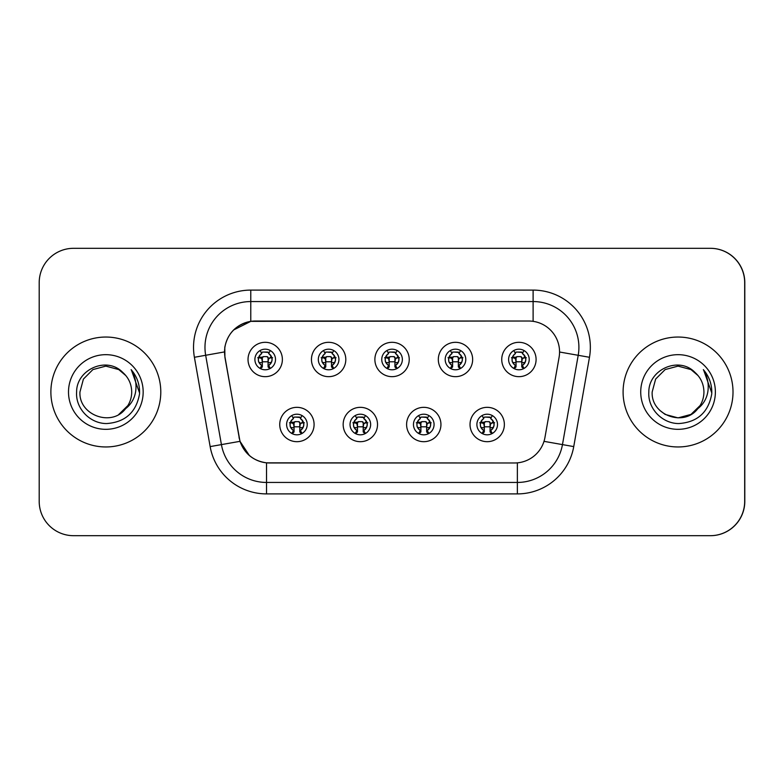 <?xml version="1.0" encoding="UTF-8"?>
<svg xmlns="http://www.w3.org/2000/svg" width="784" height="784" viewBox="0 0 784 784"><rect width="100%" height="100%" fill="white"/><g stroke="black" fill="none" stroke-linecap="round" stroke-linejoin="round"><path stroke-width="1.18" d="M377.516 424.516A17.17 17.17 0 0 1 360.346 441.686A17.17 17.17 0 0 1 343.167 424.516A17.17 17.17 0 0 1 360.346 407.337A17.17 17.17 0 0 1 377.516 424.516M350.036 424.516A10.3 10.3 0 0 0 360.346 434.816A10.3 10.3 0 0 0 370.646 424.516A10.3 10.3 0 0 0 360.346 414.207A10.3 10.3 0 0 0 350.036 424.516M440.941 424.516A17.17 17.17 0 0 1 423.772 441.686A17.17 17.17 0 0 1 406.602 424.516A17.17 17.17 0 0 1 423.772 407.337A17.17 17.17 0 0 1 440.941 424.516M413.462 424.516A10.3 10.3 0 0 0 423.772 434.816A10.3 10.3 0 0 0 434.071 424.516A10.3 10.3 0 0 0 423.772 414.207A10.3 10.3 0 0 0 413.462 424.516M504.367 424.516A17.17 17.17 0 0 1 487.197 441.686A17.17 17.17 0 0 1 470.028 424.516A17.17 17.17 0 0 1 487.197 407.337A17.17 17.17 0 0 1 504.367 424.516M476.897 424.516A10.3 10.3 0 0 0 487.197 434.816A10.3 10.3 0 0 0 497.507 424.516A10.3 10.3 0 0 0 487.197 414.207A10.3 10.3 0 0 0 476.897 424.516M314.09 424.516A17.17 17.17 0 0 1 296.92 441.686A17.17 17.17 0 0 1 279.741 424.516A17.17 17.17 0 0 1 296.92 407.337A17.17 17.17 0 0 1 314.09 424.516M286.611 424.516A10.3 10.3 0 0 0 296.92 434.816A10.3 10.3 0 0 0 307.22 424.516A10.3 10.3 0 0 0 296.92 414.207A10.3 10.3 0 0 0 286.611 424.516M345.803 359.484A17.17 17.17 0 0 1 328.633 376.663A17.17 17.17 0 0 1 311.454 359.484A17.17 17.17 0 0 1 328.633 342.314A17.17 17.17 0 0 1 345.803 359.484M318.324 359.484A10.3 10.3 0 0 0 328.633 369.793A10.3 10.3 0 0 0 338.933 359.484A10.3 10.3 0 0 0 328.633 349.184A10.3 10.3 0 0 0 318.324 359.484M409.228 359.484A17.17 17.17 0 0 1 392.059 376.663A17.17 17.17 0 0 1 374.879 359.484A17.17 17.17 0 0 1 392.059 342.314A17.17 17.17 0 0 1 409.228 359.484M381.749 359.484A10.3 10.3 0 0 0 392.059 369.793A10.3 10.3 0 0 0 402.359 359.484A10.3 10.3 0 0 0 392.059 349.184A10.3 10.3 0 0 0 381.749 359.484M472.654 359.484A17.17 17.17 0 0 1 455.484 376.663A17.17 17.17 0 0 1 438.315 359.484A17.17 17.17 0 0 1 455.484 342.314A17.17 17.17 0 0 1 472.654 359.484M445.185 359.484A10.3 10.3 0 0 0 455.484 369.793A10.3 10.3 0 0 0 465.784 359.484A10.3 10.3 0 0 0 455.484 349.184A10.3 10.3 0 0 0 445.185 359.484M536.089 359.484A17.17 17.17 0 0 1 518.91 376.663A17.17 17.17 0 0 1 501.74 359.484A17.17 17.17 0 0 1 518.91 342.314A17.17 17.17 0 0 1 536.089 359.484M508.61 359.484A10.3 10.3 0 0 0 518.91 369.793A10.3 10.3 0 0 0 529.22 359.484A10.3 10.3 0 0 0 518.91 349.184A10.3 10.3 0 0 0 508.61 359.484M282.377 359.484A17.17 17.17 0 0 1 265.198 376.663A17.17 17.17 0 0 1 248.028 359.484A17.17 17.17 0 0 1 265.198 342.314A17.17 17.17 0 0 1 282.377 359.484M254.898 359.484A10.3 10.3 0 0 0 265.198 369.793A10.3 10.3 0 0 0 275.507 359.484A10.3 10.3 0 0 0 265.198 349.184A10.3 10.3 0 0 0 254.898 359.484M224.557 351.928A30.909 30.909 0 0 0 225.028 357.298L239.159 437.443A30.909 30.909 0 0 0 269.598 462.981L514.51 462.981A30.909 30.909 0 0 0 544.958 437.443L559.09 357.298A30.909 30.909 0 0 0 528.641 321.019L255.466 321.019A30.909 30.909 0 0 0 224.557 351.928M561.618 535.688L710.451 535.688A34.349 34.349 0 0 0 744.8 501.339L744.8 282.661A34.349 34.349 0 0 0 710.451 248.312L561.618 248.312M50.882 392A54.958 54.958 0 0 0 105.83 446.958A54.958 54.958 0 0 0 160.789 392A54.958 54.958 0 0 0 105.83 337.042A54.958 54.958 0 0 0 50.882 392A54.958 54.958 0 0 0 105.83 446.958A54.958 54.958 0 0 0 160.789 392A54.958 54.958 0 0 0 105.83 337.042A54.958 54.958 0 0 0 50.882 392M623.094 392A54.958 54.958 0 0 0 678.052 446.958A54.958 54.958 0 0 0 733.011 392A54.958 54.958 0 0 0 678.052 337.042A54.958 54.958 0 0 0 623.094 392A54.958 54.958 0 0 0 678.052 446.958A54.958 54.958 0 0 0 733.011 392A54.958 54.958 0 0 0 678.052 337.042A54.958 54.958 0 0 0 623.094 392M514.402 462.981L266.521 462.844C253.389 460.972 244.539 453.809 239.992 441.333L224.91 357.298L224.783 347.351C227.752 333.024 236.415 324.36 250.772 321.362L528.534 321.019M233.573 329.995L250.772 321.362L250.772 301.556L533.11 301.556A45.795 45.795 0 0 1 578.21 355.299L562.461 444.606A45.795 45.795 0 0 1 517.362 482.444L266.521 482.444A45.795 45.795 0 0 1 221.421 444.606L205.673 355.299A45.795 45.795 0 0 1 250.772 301.556L250.772 290.1L533.11 290.1L533.11 321.342M269.49 462.981L266.521 462.844L266.521 493.9A57.242 57.242 0 0 1 210.151 446.596L194.403 357.288A57.242 57.242 0 0 1 250.772 290.1M249.439 455.602L239.992 441.333L210.151 446.596M239.238 438.413L239.042 437.443M194.403 357.288L224.44 351.928M744.682 282.661A34.349 34.349 0 0 0 710.343 248.312L73.549 248.312A34.349 34.349 0 0 0 39.2 282.661L39.2 501.339A34.349 34.349 0 0 0 73.549 535.688L710.343 535.688A34.349 34.349 0 0 0 744.682 501.339L744.682 282.661M261.768 365.432A6.87 6.87 0 0 1 261.768 353.535L260.268 350.928L261.768 353.535C259.112 355.701 258.034 358.072 258.504 360.65C258.22 361.747 259.308 363.345 261.768 365.432L260.268 368.039L261.768 365.432M272.646 357.729L268.559 358.151L268.069 362.747L271.362 362.443M268.638 353.535C273.136 357.504 273.136 361.463 268.638 365.432L270.137 368.039L268.638 365.432C274.243 360.983 272.166 356.22 268.638 353.535L270.137 350.928L268.638 353.535A6.87 6.87 0 0 1 268.638 365.432A6.87 6.87 0 0 0 268.638 353.535M269.833 368.696L268.069 366.932L268.069 357.769A1.147 1.147 0 0 0 266.923 356.622L263.483 356.622A1.147 1.147 0 0 0 262.336 357.769L262.336 366.932L260.905 366.932M269.5 366.932L268.069 366.932M260.572 368.696L262.336 366.932M266.923 352.045A5.723 5.723 0 0 1 269.216 352.526L263.483 352.045L266.923 352.045M261.19 352.526A5.723 5.723 0 0 1 263.483 352.045L261.19 352.526M268.069 362.747L268.069 357.769L266.923 356.622L263.483 356.622L262.336 357.769L262.336 362.747L261.846 358.151L257.711 357.72M259.043 362.443L262.336 362.747M258.798 357.19L262.493 357.19M262.336 361.777L268.069 361.777M268.559 358.151L272.254 357.759M258.152 357.759L261.846 358.151M293.481 430.465A6.87 6.87 0 0 1 293.481 418.568L291.981 415.961L293.481 418.568C290.835 420.734 289.747 423.105 290.217 425.683C289.933 426.78 291.021 428.368 293.481 430.465L291.981 433.072L293.481 430.465M304.359 422.752L300.272 423.184L299.782 427.78L303.075 427.466M300.35 418.568C304.849 422.537 304.849 426.496 300.35 430.465L301.85 433.072L300.35 430.465C305.956 426.006 303.878 421.253 300.35 418.568L301.85 415.961L300.35 418.568A6.87 6.87 0 0 1 300.35 430.465A6.87 6.87 0 0 0 300.35 418.568M301.546 433.719L299.782 431.955L299.782 422.801A1.147 1.147 0 0 0 298.635 421.655L295.196 421.655A1.147 1.147 0 0 0 294.059 422.801L294.059 431.955L292.618 431.955M301.213 431.955L299.782 431.955M292.285 433.719L294.059 431.955M298.635 417.068A5.723 5.723 0 0 1 300.938 417.558L295.196 417.068L298.635 417.068M292.902 417.558A5.723 5.723 0 0 1 295.196 417.068L292.902 417.558M299.782 427.78L299.782 422.801L298.635 421.655L295.196 421.655L294.059 422.801L294.059 427.78L293.559 423.184L289.423 422.752M290.766 427.466L294.059 427.78M290.511 422.223L294.206 422.223M294.059 426.81L299.782 426.81M300.272 423.184L303.967 422.792M289.864 422.792L293.559 423.184M118.776 414.413A25.882 25.882 0 0 0 131.712 392C131.565 384.15 128.566 377.614 122.716 372.38C106.673 355.779 76.362 369.617 76.616 392C75.401 408.621 90.15 423.664 106.653 423.556C125.244 422.213 136.2 412.345 139.532 393.94L139.581 392C139.493 383.513 136.661 376.055 131.114 369.636C135.338 376.565 136.818 384.023 135.573 392C134.348 398.811 131.055 404.338 125.714 408.572C129.654 403.75 131.653 398.223 131.712 392M118.972 414.295L127.89 405.544L125.146 409.228L119.246 414.138M125.489 408.836L125.146 409.228C111.103 427.045 78.625 414.952 79.948 392L83.418 379.064L92.894 369.587L105.83 366.118L118.776 369.587L125.881 375.634M68.502 392A37.328 37.328 0 0 0 105.83 429.328A37.328 37.328 0 0 0 143.168 392A37.328 37.328 0 0 0 105.83 354.672A37.328 37.328 0 0 0 68.502 392M131.359 369.921L139.572 392.98L131.359 369.921M690.998 414.413A25.882 25.882 0 0 0 698.211 408.229M691.233 414.275L697.368 409.228L691.204 414.295L700.102 405.544L697.868 408.65L700.102 405.544L697.936 408.572L700.102 405.544L690.998 414.413L678.052 417.882L665.116 414.413L659.863 410.414M697.936 408.572C701.866 403.75 703.865 398.223 703.934 392C703.787 384.15 700.788 377.614 694.938 372.38C678.895 355.779 648.584 369.617 648.829 392C647.623 408.621 662.372 423.664 678.875 423.556C697.456 422.213 708.422 412.345 711.745 393.94L711.803 392C711.705 383.513 708.883 376.055 703.326 369.636C707.55 376.565 709.04 384.023 707.795 392C706.57 398.811 703.277 404.338 697.936 408.572L697.368 409.228C683.325 427.045 650.847 414.952 652.17 392L655.64 379.064L665.116 369.587L678.052 366.118L690.998 369.587L698.103 375.634M640.724 392A37.328 37.328 0 0 0 678.052 429.328A37.328 37.328 0 0 0 715.38 392A37.328 37.328 0 0 0 678.052 354.672A37.328 37.328 0 0 0 640.724 392M703.581 369.921L711.794 392.98L703.581 369.921M325.193 365.432A6.87 6.87 0 0 1 325.193 353.535L323.694 350.928L325.193 353.535C322.547 355.701 321.46 358.072 321.93 360.65C321.646 361.747 322.734 363.345 325.193 365.432L323.694 368.039L325.193 365.432M336.071 357.729L331.985 358.151L331.495 362.747L334.788 362.443M332.063 353.535C336.561 357.504 336.561 361.463 332.063 365.432L333.572 368.039L332.063 365.432C337.669 360.983 335.591 356.22 332.063 353.535L333.572 350.928L332.063 353.535A6.87 6.87 0 0 1 332.063 365.432A6.87 6.87 0 0 0 332.063 353.535M333.259 368.696L331.495 366.932L331.495 357.769A1.147 1.147 0 0 0 330.348 356.622L326.908 356.622A1.147 1.147 0 0 0 325.772 357.769L325.772 366.932L324.331 366.932M332.926 366.932L331.495 366.932M324.008 368.696L325.772 366.932M330.348 352.045A5.723 5.723 0 0 1 332.651 352.526L326.908 352.045L330.348 352.045M324.615 352.526A5.723 5.723 0 0 1 326.908 352.045L324.615 352.526M331.495 362.747L331.495 357.769L330.348 356.622L326.908 356.622L325.772 357.769L325.772 362.747L325.272 358.151L321.146 357.72M322.479 362.443L325.772 362.747M322.224 357.19L325.919 357.19M325.772 361.777L331.495 361.777M331.985 358.151L335.679 357.759M321.577 357.759L325.272 358.151M388.619 365.432A6.87 6.87 0 0 1 388.619 353.535L387.12 350.928L388.619 353.535C385.973 355.701 384.885 358.072 385.365 360.65C385.071 361.747 386.159 363.345 388.619 365.432L387.12 368.039L388.619 365.432M399.497 357.729L395.41 358.151L394.92 362.747L398.213 362.443M395.489 353.535C399.987 357.504 399.987 361.463 395.489 365.432L396.998 368.039L395.489 365.432C401.094 360.983 399.017 356.22 395.489 353.535L396.998 350.928L395.489 353.535A6.87 6.87 0 0 1 395.489 365.432A6.87 6.87 0 0 0 395.489 353.535M396.684 368.696L394.92 366.932L394.92 357.769A1.147 1.147 0 0 0 393.774 356.622L390.344 356.622A1.147 1.147 0 0 0 389.197 357.769L389.197 366.932L387.757 366.932M396.351 366.932L394.92 366.932M387.433 368.696L389.197 366.932M393.774 352.045A5.723 5.723 0 0 1 396.077 352.526L390.344 352.045L393.774 352.045M388.041 352.526A5.723 5.723 0 0 1 390.344 352.045L388.041 352.526M394.92 362.747L394.92 357.769L393.774 356.622L390.344 356.622L389.197 357.769L389.197 362.747L388.697 358.151L384.572 357.72M385.904 362.443L389.197 362.747M385.65 357.19L389.354 357.19M389.197 361.777L394.92 361.777M395.41 358.151L399.115 357.759M385.003 357.759L388.697 358.151M452.054 365.432A6.87 6.87 0 0 1 452.054 353.535L450.545 350.928L452.054 353.535C449.399 355.701 448.311 358.072 448.791 360.65C448.497 361.747 449.585 363.345 452.054 365.432L450.545 368.039L452.054 365.432M462.923 357.729L458.836 358.151L458.346 362.747L461.639 362.443M458.914 353.535C463.422 357.504 463.422 361.463 458.914 365.432L460.424 368.039L458.914 365.432C464.52 360.983 462.442 356.22 458.914 353.535L460.424 350.928L458.914 353.535A6.87 6.87 0 0 1 458.914 365.432A6.87 6.87 0 0 0 458.914 353.535M460.11 368.696L458.346 366.932L458.346 357.769A1.147 1.147 0 0 0 457.199 356.622L453.769 356.622A1.147 1.147 0 0 0 452.623 357.769L452.623 366.932L451.192 366.932M459.777 366.932L458.346 366.932M450.859 368.696L452.623 366.932M457.199 352.045A5.723 5.723 0 0 1 459.502 352.526L453.769 352.045L457.199 352.045M451.466 352.526A5.723 5.723 0 0 1 453.769 352.045L451.466 352.526M458.346 362.747L458.346 357.769L457.199 356.622L453.769 356.622L452.623 357.769L452.623 362.747L452.133 358.151L447.997 357.72M449.33 362.443L452.623 362.747M449.075 357.19L452.78 357.19M452.623 361.777L458.346 361.777M458.836 358.151L462.54 357.759M448.428 357.759L452.133 358.151M515.48 365.432A6.87 6.87 0 0 1 515.48 353.535L513.971 350.928L515.48 353.535C512.824 355.701 511.736 358.072 512.217 360.65C511.932 361.747 513.01 363.345 515.48 365.432L513.971 368.039L515.48 365.432M526.358 357.729L522.271 358.151L521.772 362.747L525.064 362.443M522.35 353.535C526.848 357.504 526.848 361.463 522.35 365.432L523.849 368.039L522.35 365.432C527.946 360.983 525.868 356.22 522.35 353.535L523.849 350.928L522.35 353.535A6.87 6.87 0 0 1 522.35 365.432A6.87 6.87 0 0 0 522.35 353.535M523.536 368.696L521.772 366.932L521.772 357.769A1.147 1.147 0 0 0 520.625 356.622L517.195 356.622A1.147 1.147 0 0 0 516.048 357.769L516.048 366.932L514.618 366.932M523.212 366.932L521.772 366.932M514.284 368.696L516.048 366.932M520.625 352.045A5.723 5.723 0 0 1 522.928 352.526L517.195 352.045L520.625 352.045M514.892 352.526A5.723 5.723 0 0 1 517.195 352.045L514.892 352.526M521.772 362.747L521.772 357.769L520.625 356.622L517.195 356.622L516.048 357.769L516.048 362.747L515.558 358.151L511.423 357.72M512.756 362.443L516.048 362.747M512.501 357.19L516.205 357.19M516.048 361.777L521.772 361.777M522.271 358.151L525.966 357.759M511.864 357.759L515.558 358.151M356.906 430.465A6.87 6.87 0 0 1 356.906 418.568L355.407 415.961L356.906 418.568C354.26 420.734 353.172 423.105 353.653 425.683C353.359 426.78 354.446 428.368 356.906 430.465L355.407 433.072L356.906 430.465M367.784 422.752L363.698 423.184L363.208 427.78L366.5 427.466M363.776 418.568C368.274 422.537 368.274 426.496 363.776 430.465L365.285 433.072L363.776 430.465C369.382 426.006 367.304 421.253 363.776 418.568L365.285 415.961L363.776 418.568A6.87 6.87 0 0 1 363.776 430.465A6.87 6.87 0 0 0 363.776 418.568M364.972 433.719L363.208 431.955L363.208 422.801A1.147 1.147 0 0 0 362.061 421.655L358.631 421.655A1.147 1.147 0 0 0 357.484 422.801L357.484 431.955L356.044 431.955M364.638 431.955L363.208 431.955M355.72 433.719L357.484 431.955M362.061 417.068A5.723 5.723 0 0 1 364.364 417.558L358.631 417.068L362.061 417.068M356.328 417.558A5.723 5.723 0 0 1 358.631 417.068L356.328 417.558M363.208 427.78L363.208 422.801L362.061 421.655L358.631 421.655L357.484 422.801L357.484 427.78L356.985 423.184L352.859 422.752M354.192 427.466L357.484 427.78M353.937 422.223L357.631 422.223M357.484 426.81L363.208 426.81M363.698 423.184L367.392 422.792M353.29 422.792L356.985 423.184M420.332 430.465A6.87 6.87 0 0 1 420.332 418.568L418.832 415.961L420.332 418.568C417.686 420.734 416.598 423.105 417.078 425.683C416.784 426.78 417.872 428.368 420.332 430.465L418.832 433.072L420.332 430.465M431.21 422.752L427.123 423.184L426.633 427.78L429.926 427.466M427.202 418.568C431.71 422.537 431.71 426.496 427.202 430.465L428.711 433.072L427.202 430.465C432.807 426.006 430.73 421.253 427.202 418.568L428.711 415.961L427.202 418.568A6.87 6.87 0 0 1 427.202 430.465A6.87 6.87 0 0 0 427.202 418.568M428.397 433.719L426.633 431.955L426.633 422.801A1.147 1.147 0 0 0 425.487 421.655L422.057 421.655A1.147 1.147 0 0 0 420.91 422.801L420.91 431.955L419.479 431.955M428.064 431.955L426.633 431.955M419.146 433.719L420.91 431.955M425.487 417.068A5.723 5.723 0 0 1 427.79 417.558L422.057 417.068L425.487 417.068M419.754 417.558A5.723 5.723 0 0 1 422.057 417.068L419.754 417.558M426.633 427.78L426.633 422.801L425.487 421.655L422.057 421.655L420.91 422.801L420.91 427.78L420.42 423.184L416.284 422.752M417.617 427.466L420.91 427.78M417.362 422.223L421.067 422.223M420.91 426.81L426.633 426.81M427.123 423.184L430.828 422.792M416.716 422.792L420.42 423.184M483.767 430.465A6.87 6.87 0 0 1 483.767 418.568L482.258 415.961L483.767 418.568C481.111 420.734 480.024 423.105 480.504 425.683C480.21 426.78 481.298 428.368 483.767 430.465L482.258 433.072L483.767 430.465M494.635 422.752L490.549 423.184L490.059 427.78L493.352 427.466M490.637 418.568C495.135 422.537 495.135 426.496 490.637 430.465L492.136 433.072L490.637 430.465C496.233 426.006 494.155 421.253 490.637 418.568L492.136 415.961L490.637 418.568A6.87 6.87 0 0 1 490.637 430.465A6.87 6.87 0 0 0 490.637 418.568M491.823 433.719L490.059 431.955L490.059 422.801A1.147 1.147 0 0 0 488.912 421.655L485.482 421.655A1.147 1.147 0 0 0 484.336 422.801L484.336 431.955L482.905 431.955M491.499 431.955L490.059 431.955M482.572 433.719L484.336 431.955M488.912 417.068A5.723 5.723 0 0 1 491.215 417.558L485.482 417.068L488.912 417.068M483.179 417.558A5.723 5.723 0 0 1 485.482 417.068L483.179 417.558M490.059 427.78L490.059 422.801L488.912 421.655L485.482 421.655L484.336 422.801L484.336 427.78L483.846 423.184L479.71 422.752M481.043 427.466L484.336 427.78M480.788 422.223L484.492 422.223M484.336 426.81L490.059 426.81M490.549 423.184L494.253 422.792M480.141 422.792L483.846 423.184M533.11 290.1A57.242 57.242 0 0 1 589.48 357.288L573.741 446.596A57.242 57.242 0 0 1 517.362 493.9L266.521 493.9M205.673 355.299A45.795 45.795 0 0 1 204.977 347.351M517.362 462.854L517.362 493.9M543.998 441.343L573.741 446.596M559.56 352.016L589.48 357.288M258.338 359.484A6.87 6.87 0 0 1 261.768 353.535M290.051 424.516A6.87 6.87 0 0 1 293.481 418.568M321.763 359.484A6.87 6.87 0 0 1 325.193 353.535M385.189 359.484A6.87 6.87 0 0 1 388.619 353.535M448.615 359.484A6.87 6.87 0 0 1 452.054 353.535M512.04 359.484A6.87 6.87 0 0 1 515.48 353.535M353.476 424.516A6.87 6.87 0 0 1 356.906 418.568M416.902 424.516A6.87 6.87 0 0 1 420.332 418.568M480.327 424.516A6.87 6.87 0 0 1 483.767 418.568M261.199 358.651L262.336 357.769M269.226 358.67L268.069 357.769M270.353 357.19L270.353 357.935M260.053 357.19L260.053 357.935M300.938 423.703L299.782 422.801M292.912 423.683L294.059 422.801M302.065 422.223L302.065 422.968M291.766 422.223L291.766 422.968M324.625 358.651L325.772 357.769M332.651 358.67L331.495 357.769M333.778 357.19L333.778 357.935M323.478 357.19L323.478 357.935M388.051 358.651L389.197 357.769M396.077 358.67L394.92 357.769M397.214 357.19L397.214 357.935M386.904 357.19L386.904 357.935M451.486 358.651L452.623 357.769M459.502 358.67L458.346 357.769M460.639 357.19L460.639 357.935M450.33 357.19L450.33 357.935M514.912 358.651L516.048 357.769M522.938 358.67L521.772 357.769M524.065 357.19L524.065 357.935M513.755 357.19L513.755 357.935M364.364 423.703L363.208 422.801M356.338 423.683L357.484 422.801M365.491 422.223L365.491 422.968M355.191 422.223L355.191 422.968M427.79 423.703L426.633 422.801M419.773 423.683L420.91 422.801M428.926 422.223L428.926 422.968M418.617 422.223L418.617 422.968M491.215 423.703L490.059 422.801M483.199 423.683L484.336 422.801M492.352 422.223L492.352 422.968M482.042 422.223L482.042 422.968"/></g></svg>
